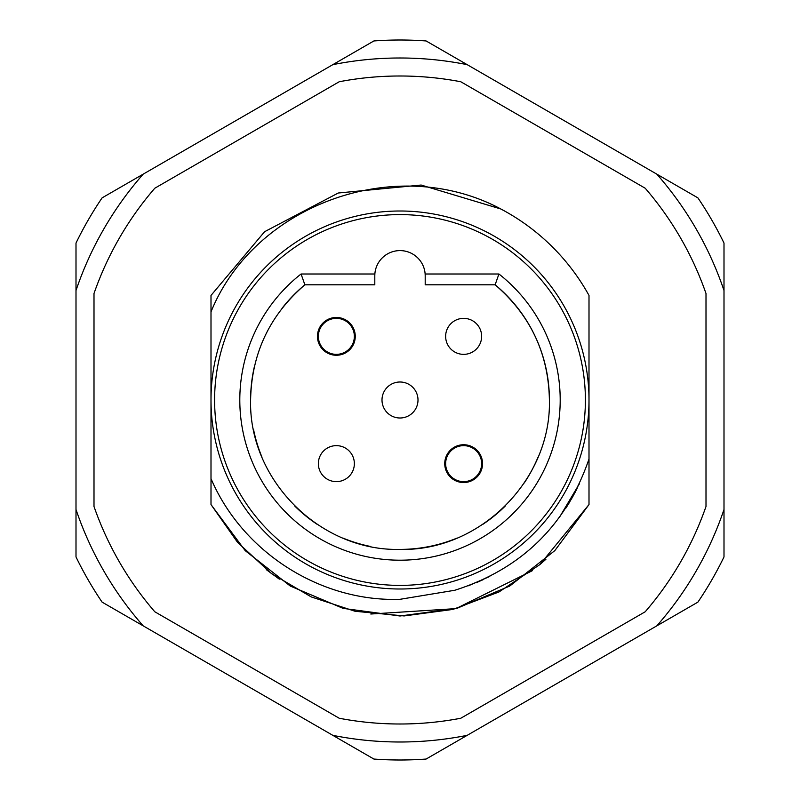 <?xml version="1.0" encoding="UTF-8"?>
<svg xmlns="http://www.w3.org/2000/svg" width="800" height="800" viewBox="0 0 800 800"><rect width="100%" height="100%" fill="white"/><g stroke="black" fill="none" stroke-linecap="round" stroke-linejoin="round"><path stroke-width="1.2" d="M318.36 463.64A18 18 0 0 0 336.36 481.64A18 18 0 0 0 354.36 463.64A18 18 0 0 0 336.36 445.64A18 18 0 0 1 354.36 463.64A18 18 0 0 1 336.36 481.64A18 18 0 0 1 318.36 463.64A18 18 0 0 1 336.36 445.64A18 18 0 0 0 318.36 463.64M400 599.31L454.83 590.26C521.52 568.97 566.24 525.22 589 459.02L589 400A189 189 0 0 0 400 211A189 189 0 0 0 211 400L211 311.87C254.22 205.13 395.38 152.68 500.89 209.01A216 216 0 0 1 589 295.43L589 400A189 189 0 0 1 400 589A189 189 0 0 1 211 400L211 478.65C242.88 553.02 321.4 602.12 400 599.31M645.22 188.24L460.78 81.75A324 324 0 0 0 339.22 81.75L154.78 188.24A324 324 0 0 0 94 293.51L94 506.49A324 324 0 0 0 154.78 611.76L339.22 718.25A324 324 0 0 0 460.78 718.25L645.22 611.76A324 324 0 0 0 706 506.49L706 293.51A324 324 0 0 0 645.22 188.24M545.92 559.26L539.9 564.57L589 504.57L589 459.02L589 504.57L554.81 550.63L509.7 586.07L456.86 608.38L400 616L343.14 608.38L290.3 586.07L245.19 550.63L211 504.57L211.02 478.69L211 504.57L245.19 550.63L290.3 586.07L343.14 608.38L400 616L456.86 608.38L509.7 586.07L554.81 550.63L589 504.57L554.81 550.63L509.7 586.07L456.86 608.38L400 616L343.14 608.38L290.3 586.07L245.19 550.63L211 504.57L211.02 478.68M468.47 585.77L489.83 576.42M559.33 517.5L579.33 483.9M211 295.43L211.01 311.86L211 295.43L264.58 231.72L338.27 193.01L421.13 185.04L500.85 208.99L421.13 185.04L338.27 193.01L264.58 231.72L211 295.43L264.58 231.72L338.27 193.01L421.13 185.04L500.85 208.99L421.13 185.04L338.27 193.01L264.58 231.72L211 295.43L211 311.87L211 295.43L264.58 231.72L338.27 193.01L421.13 185.04L500.85 208.99L421.13 185.04L338.27 193.01L264.58 231.72L211 295.43M572.66 496.89L577.17 488.35M476.39 582.66L483.58 579.47M568.8 503.49L575.31 491.98M565.81 508.21L572.12 497.81M567.05 506.29L575.05 492.46M211 468.56L211 471.6M539.9 564.57L589 504.57L539.9 564.57L498.98 591.96L452.93 609.42L404.11 615.94L355.09 611.28L311.25 596.92L271.45 573.58L237.52 542.32L211 504.57L211 488.09M211 327.48L211 340.98M279.34 579.15L266.24 569.6M532.39 570.67L455.97 608.62L370.81 614.02L455.97 608.62L532.39 570.67L455.97 608.62L370.81 614.02M355.09 611.28L311.25 596.92L271.45 573.58L237.52 542.32L211 504.57L237.52 542.32L271.45 573.58L311.25 596.92L355.09 611.28M589 340.98L589 306.59M589 504.57L589 459.02M382 400A18 18 0 0 1 400 382A18 18 0 0 1 418 400A18 18 0 0 1 400 418A18 18 0 0 1 382 400M445.64 336.36A18 18 0 0 0 463.64 354.36A18 18 0 0 0 481.64 336.36A18 18 0 0 0 463.64 318.36A18 18 0 0 1 481.64 336.36A18 18 0 0 1 463.64 354.36A18 18 0 0 1 445.64 336.36A18 18 0 0 1 463.64 318.36A18 18 0 0 0 445.64 336.36M318.36 336.36A18 18 0 0 0 336.36 354.36A18 18 0 0 0 354.36 336.36A18 18 0 0 0 336.36 318.36A18 18 0 0 1 354.36 336.36A18 18 0 0 1 336.36 354.36A18 18 0 0 1 318.36 336.36A18 18 0 0 1 336.36 318.36A18 18 0 0 0 318.36 336.36M303.49 285.95A149.4 149.4 0 0 0 282 308.37A149.4 149.4 0 0 1 304.87 284.8L374.8 284.8L304.87 284.8C269.59 315.22 251.5 353.62 250.6 400A149.4 149.4 0 0 1 254.19 367.46A149.4 149.4 0 0 0 250.6 400C248.58 479.9 320.14 551.42 400 549.4C479.78 551.45 551.46 479.89 549.4 400C548.53 353.66 530.44 315.26 495.13 284.8L498.93 274A160.2 160.2 0 0 1 400 560.2A160.2 160.2 0 0 1 301.07 274L374.86 274L374.8 275.8A25.2 25.2 0 0 1 400 250.6A25.2 25.2 0 0 1 425.2 275.8L425.14 274L498.93 274M545.82 367.47A149.4 149.4 0 0 1 549.4 400A149.4 149.4 0 0 0 495.55 285.15A149.4 149.4 0 0 1 535.18 336.39M495.13 284.8L425.2 284.8L495.13 284.8L425.2 284.8L425.2 275.8A25.2 25.2 0 0 0 400 250.6A25.2 25.2 0 0 0 374.8 275.8L374.8 284.8L304.87 284.8L301.07 274M482.54 463.64A18.9 18.9 0 0 0 463.64 444.74A18.9 18.9 0 0 0 444.74 463.64A18.9 18.9 0 0 0 463.64 482.54A18.9 18.9 0 0 0 482.54 463.64M355.26 336.36A18.9 18.9 0 0 0 336.36 317.46A18.9 18.9 0 0 0 317.46 336.36A18.9 18.9 0 0 0 336.36 355.26A18.9 18.9 0 0 0 355.26 336.36M214.6 400A185.4 185.4 0 0 0 400 585.4A185.4 185.4 0 0 0 585.4 400A185.4 185.4 0 0 0 400 214.6A185.4 185.4 0 0 0 214.6 400M400 742A342 342 0 0 0 467.18 735.34L426.1 759.05A360 360 0 0 1 373.9 759.05L332.82 735.34A342 342 0 0 0 400 742M332.82 64.66L373.9 40.95A360 360 0 0 1 426.1 40.95L467.18 64.66A342 342 0 0 0 332.82 64.66L102.1 197.87A360 360 0 0 0 76 243.08L76 556.92A360 360 0 0 0 102.1 602.13L332.82 735.34M467.18 64.66L697.9 197.87A360 360 0 0 1 724 243.08L724 556.92A360 360 0 0 1 697.9 602.13L467.18 735.34M724 509.49A342 342 0 0 1 656.82 625.85M656.82 174.15A342 342 0 0 1 724 290.51M143.18 625.85A342 342 0 0 1 76 509.49M76 290.51A342 342 0 0 1 143.18 174.15M253.49 429.22A149.4 149.4 0 0 0 261.97 457.16M294.38 505.66A149.4 149.4 0 0 0 316.97 524.2M342.86 538.04A149.4 149.4 0 0 0 370.79 546.52M400 549.4A149.4 149.4 0 0 0 457.14 538.04M483.02 524.21A149.4 149.4 0 0 0 505.6 505.69M524.23 482.98A149.4 149.4 0 0 0 538.01 457.23M445.64 463.64A18 18 0 0 0 463.64 481.64A18 18 0 0 0 481.64 463.64A18 18 0 0 0 463.64 445.64A18 18 0 0 1 481.64 463.64A18 18 0 0 1 463.64 481.64A18 18 0 0 1 445.64 463.64A18 18 0 0 1 463.64 445.64A18 18 0 0 0 445.64 463.64"/></g></svg>
